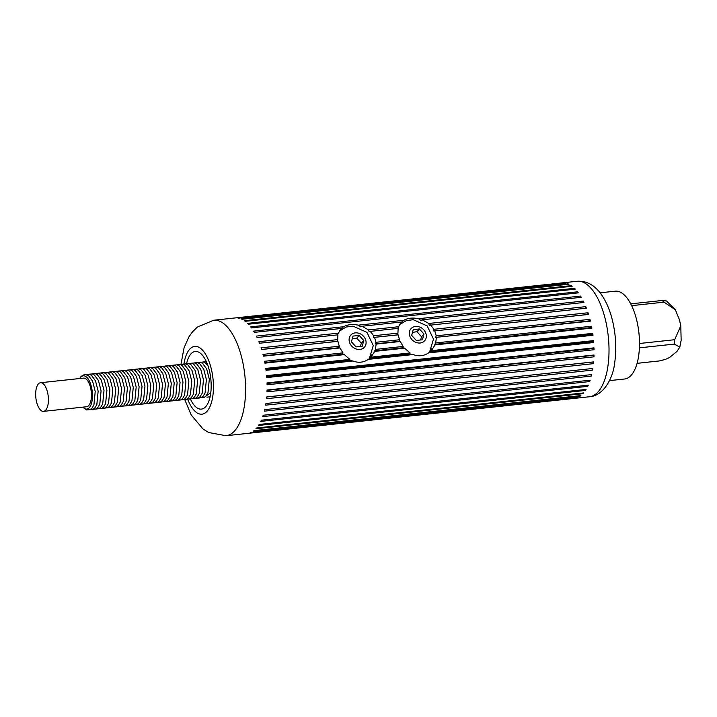 <?xml version="1.0" encoding="UTF-8"?>
<svg xmlns="http://www.w3.org/2000/svg" width="717" height="717" viewBox="0 0 717 717"><rect width="100%" height="100%" fill="white"/><g stroke="black" fill="none" stroke-linecap="round" stroke-linejoin="round"><path stroke-width="1.08" d="M609.486 380.619L624.632 378.997A44.158 19.117 -96.1 0 0 639.421 347.602A44.158 19.117 -96.1 0 0 615.222 291.183L600.075 292.814M631.623 305.639L664.067 302.162L675.36 309.744L679.474 319.854L680.792 325.733L674.688 339.715L639.501 343.488M675.36 309.744L666.434 300.934L662.015 300.504L630.718 303.856M639.412 347.835L674.347 344.088L679.779 347.145L676.965 351.429L669.481 357.532L665.582 359.369L659.398 360.938L637.09 363.331M186.617 363.51A28.994 12.547 83.9 0 1 190.883 353.965A28.994 12.547 83.9 0 1 195.248 351.464A28.994 12.547 83.9 0 1 210.816 378.952A28.994 12.547 83.9 0 1 201.423 409.111A28.994 12.547 83.9 0 1 190.444 399.163M339.58 330.618A20.641 17.307 -138.4 0 1 341.319 329.354A20.641 17.307 -138.4 0 1 342.448 328.718M371.773 354.727A20.641 17.307 -138.4 0 1 369.82 358.392M399.799 324.165A20.641 17.307 -138.4 0 1 401.538 322.901A20.641 17.307 -138.4 0 1 402.676 322.265M432.001 348.265A20.641 17.307 -138.4 0 1 430.048 351.939M401.556 322.005L361.96 326.253L368.574 329.928L398.598 326.71L400.902 322.695L403.859 320.284C407.874 318.043 412.768 317.514 418.522 318.707L583.271 301.05A58.077 25.14 83.9 0 1 583.952 302.457L422.188 319.8L420.906 320.418L418.522 318.707M398.15 328.377L370.25 331.371L373.718 335.744L397.917 333.145L398.15 328.377M397.917 333.145L397.335 334.893L398.141 334.866L373.521 337.447L373.718 335.744M376.129 344.088L375.466 349.403L403.178 346.428L400.247 341.498L376.129 344.088L375.376 343.846L375.977 342.269L374.57 337.393M375.977 342.269L399.503 339.75L399.118 341.301L400.247 341.498M398.141 334.866L399.503 339.75M404.567 348.175L374.785 351.366L370.994 357.138L410.079 352.952L404.567 348.175L402.873 347.763L403.178 346.428M371.576 356.51L369.891 358.339L409.819 354.055L413.189 354.539L368.395 359.342L369.891 358.339M184.843 399.781L191.197 414.946L202.947 428.9L208.728 432.53L226.034 435.721L247.544 433.418A58.077 25.14 -96.1 0 0 247.957 433.364L574.909 398.32A58.077 25.14 83.9 0 1 574.496 398.365A58.077 25.14 83.9 0 1 574.084 398.401L247.957 433.364M250.233 432.781A58.077 25.14 -96.1 0 0 251.031 432.459L577.974 397.406A58.077 25.14 83.9 0 1 577.185 397.729L250.233 432.781M253.2 431.204A58.077 25.14 -96.1 0 0 253.943 430.648L580.887 395.596A58.077 25.14 83.9 0 1 580.143 396.16L253.2 431.204M580.134 395.676L580.143 396.16M255.969 428.757A58.077 25.14 -96.1 0 0 256.659 427.977L583.602 392.925A58.077 25.14 83.9 0 1 582.912 393.705L255.969 428.757M582.867 393.006L582.912 393.705M258.514 425.468A58.077 25.14 -96.1 0 0 259.133 424.473L586.076 389.43A58.077 25.14 83.9 0 1 585.457 390.424L258.514 425.468M585.341 389.51L585.457 390.424M260.782 421.399A58.077 25.14 -96.1 0 0 261.329 420.207L588.272 385.163A58.077 25.14 83.9 0 1 587.725 386.346L260.782 421.399M587.528 385.235L587.725 386.346M262.745 416.604A58.077 25.14 -96.1 0 0 263.211 415.242L590.154 380.189A58.077 25.14 83.9 0 1 589.697 381.552L262.745 416.604M589.383 380.27L589.697 381.552M264.376 411.164A58.077 25.14 -96.1 0 0 264.743 409.649L591.686 374.597A58.077 25.14 83.9 0 1 591.319 376.12L264.376 411.164M590.889 374.677L591.319 376.12M265.64 405.168A58.077 25.14 -96.1 0 0 265.908 403.519L592.851 368.466A58.077 25.14 83.9 0 1 592.583 370.115L265.64 405.168M592 368.556L592.583 370.115M266.527 398.706A58.077 25.14 -96.1 0 0 266.688 396.949L593.631 361.897A58.077 25.14 83.9 0 1 593.47 363.653L266.527 398.706M266.688 396.994L592.717 362.04L593.47 363.653M593.631 361.897L592.717 362.04M267.011 391.876A58.077 25.14 -96.1 0 0 267.065 390.039L594.017 354.996A58.077 25.14 83.9 0 1 593.954 356.824L267.011 391.876M267.056 390.362L593.138 355.399L593.954 356.824M594.017 354.996L593.138 355.399M267.091 384.796A58.077 25.14 -96.1 0 0 267.038 382.914L593.99 347.862A58.077 25.14 83.9 0 1 594.034 349.744L267.091 384.796M267.056 383.487L593.165 348.525L594.034 349.744M593.99 347.862L593.165 348.525M266.76 377.572A58.077 25.14 -96.1 0 0 266.607 375.663L593.559 340.62A58.077 25.14 83.9 0 1 593.712 342.52L266.76 377.572M266.679 376.497L592.798 341.534L593.712 342.52M593.559 340.62L592.798 341.534M592.726 333.369A58.077 25.14 83.9 0 1 592.986 335.26L428.623 352.881L431.222 350.685L592.726 333.369L592.045 334.516L592.986 335.26M430.119 351.877L592.045 334.516M410.079 352.952L409.819 354.055M265.783 368.421L349.851 359.405L349.591 360.517L352.961 360.992L266.034 370.313A58.077 25.14 -96.1 0 0 265.783 368.421M265.926 369.479L349.591 360.517M591.516 326.244A58.077 25.14 83.9 0 1 591.866 328.09L435.013 344.904L434.807 344.339L435.694 342.941L591.516 326.244L590.916 327.606L591.866 328.09M434.807 344.339L590.916 327.606M374.785 351.366L375.466 349.403M374.579 350.801L402.873 347.763M264.564 361.287L342.95 352.889L342.645 354.225L344.339 354.628L264.923 363.143A58.077 25.14 -96.1 0 0 264.564 361.287M264.815 362.569L342.645 354.225M589.93 319.334A58.077 25.14 83.9 0 1 590.378 321.117L435.604 337.384L436.205 335.816L589.93 319.334L589.437 320.893L590.378 321.117M435.604 337.384L589.437 320.893M375.376 343.846L399.118 341.301M262.987 354.386L339.275 346.212L338.89 347.754L340.019 347.96L263.435 356.17A58.077 25.14 -96.1 0 0 262.987 354.386M263.354 355.856L338.89 347.754M588.012 312.764A58.077 25.14 83.9 0 1 588.54 314.449L433.749 330.994L433.946 329.282L588.012 312.764L587.617 314.494L588.54 314.449M433.749 330.994L587.617 314.494M373.521 337.447L397.335 334.893M261.06 347.817L337.698 339.607L337.107 341.355L337.913 341.319L261.597 349.502A58.077 25.14 -96.1 0 0 261.06 347.817M261.58 349.448L337.107 341.355M585.78 306.643A58.077 25.14 83.9 0 1 586.389 308.193L429.277 325.258L428.802 323.466L585.78 306.643L585.529 308.292M398.598 326.71L397.675 328.431M370.25 331.371L369.049 331.711L368.574 329.928M337.698 339.607L337.922 334.83L259.446 343.246A58.077 25.14 -96.1 0 0 258.828 341.686L338.37 333.163L337.447 334.884M583.271 301.05L583.145 302.538M361.96 326.253L360.678 326.871L358.294 325.168L403.859 320.284M256.319 336.094L343.631 326.737L340.925 328.995L341.328 328.467L257.009 337.51A58.077 25.14 -96.1 0 0 256.319 336.094M254.32 332.365A58.077 25.14 -96.1 0 0 253.576 331.129L580.528 296.076A58.077 25.14 83.9 0 1 581.263 297.313L254.32 332.365M580.528 296.076L580.492 297.394M251.425 327.911A58.077 25.14 -96.1 0 0 250.645 326.862L577.588 291.81A58.077 25.14 83.9 0 1 578.377 292.859L251.425 327.911M577.588 291.81L577.624 292.939M248.378 324.209A58.077 25.14 -96.1 0 0 247.562 323.367L574.505 288.315A58.077 25.14 83.9 0 1 575.321 289.157L248.378 324.209M574.505 288.315L574.586 289.238M245.214 321.315A58.077 25.14 -96.1 0 0 244.38 320.696L571.324 285.644A58.077 25.14 83.9 0 1 572.166 286.262L245.214 321.315M571.324 285.644L571.422 286.343M241.996 319.28A58.077 25.14 -96.1 0 0 241.145 318.895L568.097 283.842A58.077 25.14 83.9 0 1 568.939 284.228L241.996 319.28M568.097 283.842L568.187 284.308M238.761 318.133A58.077 25.14 -96.1 0 0 237.919 317.981L564.871 282.937A58.077 25.14 83.9 0 1 565.713 283.081L238.761 318.133M561.707 282.937A58.077 25.14 83.9 0 1 562.11 282.883A58.077 25.14 83.9 0 1 562.522 282.848L235.57 317.9A58.077 25.14 -96.1 0 0 235.167 317.936L213.657 320.239L197.327 327.095L192.479 331.872L188.903 336.891L184.081 347.709L181.016 364.093M422.188 319.8L428.802 323.466M430.478 324.909L433.946 329.282M436.205 335.816L434.798 330.931M436.357 337.626L435.694 342.941M435.013 344.904L431.804 350.057M428.623 352.881C423.801 356.08 418.656 356.627 413.189 354.539M343.631 326.737C347.646 324.496 352.54 323.976 358.294 325.168M368.395 359.342C363.573 362.533 358.428 363.089 352.961 360.992M349.851 359.405L344.339 354.628M342.95 352.889L340.019 347.96M339.275 346.212L337.913 341.319M338.37 333.163L341.328 328.467M82.948 407.139A16.715 7.233 -96.1 0 0 91.095 404.567A16.715 7.233 -96.1 0 0 91.104 385.621A16.715 7.233 -96.1 0 0 80.77 377.259A16.715 7.233 -96.1 0 0 79.883 378.504M43.585 411.361L86.605 406.745A14.403 6.229 -96.1 0 0 90.27 386.562A14.403 6.229 -96.1 0 0 83.531 378.11L40.511 382.726A14.403 6.229 -96.1 0 0 35.85 397.711A14.403 6.229 -96.1 0 0 43.585 411.361A14.403 6.229 -96.1 0 0 47.25 391.177A14.403 6.229 -96.1 0 0 40.511 382.726M419.391 328.969L423.998 334.041L422.447 339.777L416.281 340.441L411.675 335.368L413.225 329.632L419.391 328.969L416.962 331.711L412.49 332.347M420.574 339.983L421.569 336.784L416.962 331.711M423.998 334.041L421.569 336.784M359.163 335.422L363.77 340.503L362.219 346.239L356.053 346.894L351.447 341.821L352.997 336.085L359.163 335.422L356.734 338.164L352.262 338.809M360.346 346.436L361.341 343.237L356.734 338.164M363.77 340.503L361.341 343.237M662.015 300.504A31.673 13.713 83.9 0 1 664.067 302.162M674.688 339.715A31.673 13.713 83.9 0 1 674.347 344.088M183.955 363.779A34.075 14.752 83.9 0 1 196.028 346.401A34.075 14.752 83.9 0 1 210.646 366.405A34.075 14.752 83.9 0 1 208.163 409.864A34.075 14.752 83.9 0 1 187.782 399.468M226.034 435.721A58.077 25.14 -96.1 0 0 234.773 430.72A58.077 25.14 -96.1 0 0 240.831 354.315A58.077 25.14 -96.1 0 0 213.657 320.239M562.11 282.883L577.095 281.279A58.077 25.14 83.9 0 1 604.27 315.355A58.077 25.14 83.9 0 1 589.473 396.761L574.496 398.365M415.493 326.423A9.115 7.645 41.6 0 0 409.658 335.583A9.115 7.645 41.6 0 0 420.18 342.986A9.115 7.645 41.6 0 0 426.006 333.826A9.115 7.645 41.6 0 0 415.493 326.423M355.265 332.876A9.115 7.645 41.6 0 0 349.43 342.036A9.115 7.645 41.6 0 0 359.952 349.439A9.115 7.645 41.6 0 0 365.778 340.288A9.115 7.645 41.6 0 0 355.265 332.876M680.792 325.733L681.15 340.396L679.779 347.145M577.095 281.279C586.847 280.643 595.128 285.348 601.939 295.368C606.681 302.484 610.248 311.115 612.65 321.279C616.037 335.968 616.656 350.21 614.505 364.003C613.035 377.124 604.126 395.802 589.473 396.761M79.739 378.522L81.155 376.362L84.624 374.426L88.487 375.574L92.574 381.121L95.227 391.455L93.918 404.863L92.009 408.143L90.243 409.568L86.685 409.963L82.805 407.157M86.148 374.498L89.41 374.265L91.418 375.269L95.495 380.808L98.157 391.141L96.84 404.549L94.931 407.83L93.174 409.255L89.921 409.73M89.069 374.184L92.332 373.951L94.339 374.955L98.426 380.494L101.079 390.828L99.771 404.236L97.862 407.516L96.096 408.941L92.851 409.416M92 373.871L95.253 373.638L97.261 374.641L101.348 380.18L104.01 390.514L102.692 403.922L100.783 407.202L99.018 408.627L95.773 409.102M94.922 373.557L98.184 373.324L100.192 374.328L104.279 379.867L106.932 390.2L105.623 403.608L103.714 406.889L101.948 408.314L98.695 408.789M97.844 373.243L101.106 373.01L103.114 374.014L107.2 379.553L109.853 389.887L108.545 403.295L106.636 406.575L104.87 408L101.626 408.475M100.774 372.93L104.037 372.697L106.044 373.7L110.122 379.239L112.784 389.573L111.467 402.981L109.558 406.261L107.801 407.686L104.548 408.161M103.696 372.616L106.958 372.383L108.966 373.387L113.053 378.926L115.706 389.259L114.397 402.667L112.488 405.947L110.723 407.373L107.478 407.848M106.627 372.302L109.88 372.069L111.888 373.073L115.975 378.612L118.637 388.946L117.319 402.354L115.41 405.634L113.644 407.059L110.4 407.534M109.549 371.989L112.811 371.756L114.819 372.759L118.897 378.298L121.558 388.632L120.241 402.04L118.341 405.32L116.575 406.745L113.322 407.22M112.47 371.675L115.733 371.442L117.74 372.446L121.827 377.984L124.48 388.318L123.172 401.726L121.263 405.006L119.497 406.431L116.253 406.906M115.401 371.361L118.663 371.128L120.671 372.132L124.749 377.671L127.411 388.005L126.093 401.412L124.184 404.693L122.428 406.118L119.174 406.593M118.323 371.048L121.585 370.814L123.593 371.818L127.68 377.357L130.333 387.691L129.024 401.099L127.115 404.379L125.35 405.804L122.105 406.279M121.254 370.734L124.507 370.501L126.515 371.505L130.602 377.043L133.263 387.377L131.946 400.785L130.037 404.065L128.271 405.49L125.027 405.965M124.175 370.42L127.438 370.187L129.445 371.191L133.523 376.73L136.185 387.063L134.868 400.471L132.968 403.752L131.202 405.186L127.949 405.652M127.097 370.106L130.36 369.873L132.367 370.877L136.454 376.416L139.107 386.75L137.798 400.158L135.889 403.438L134.124 404.872L130.879 405.338M130.028 369.793L133.29 369.56L135.298 370.564L139.376 376.102L142.038 386.436L140.72 399.844L138.811 403.124L137.046 404.558L133.801 405.024M132.95 369.479L136.212 369.246L138.22 370.25L142.307 375.789L144.959 386.122L143.651 399.53L141.742 402.811L139.976 404.245L136.732 404.711M135.88 369.165L139.134 368.932L141.141 369.936L145.228 375.475L147.881 385.809L146.573 399.217L144.664 402.497L142.898 403.931L139.654 404.397M138.802 368.852L142.065 368.619L144.072 369.622L148.15 375.161L150.812 385.495L149.495 398.903L147.594 402.183L145.829 403.617L142.575 404.083M141.724 368.538L144.986 368.305L146.994 369.309L151.081 374.848L153.734 385.181L152.425 398.589L150.516 401.87L148.751 403.304L145.506 403.77M144.655 368.224L147.908 367.991L149.925 368.995L154.003 374.534L156.665 384.868L155.347 398.276L153.438 401.556L151.672 402.99L148.428 403.456M147.577 367.911L150.839 367.678L152.846 368.681L156.933 374.22L159.586 384.554L158.278 397.962L156.369 401.242L154.603 402.676L151.359 403.142M150.507 367.597L153.761 367.364L155.768 368.368L159.855 373.907L162.508 384.24L161.2 397.648L159.291 400.928L157.525 402.362L154.28 402.829M153.429 367.283L156.691 367.05L158.699 368.054L162.777 373.593L165.439 383.927L164.121 397.335L162.221 400.615L160.456 402.049L157.202 402.515M156.351 366.97L159.613 366.737L161.621 367.74L165.708 373.279L168.361 383.613L167.052 397.021L165.143 400.301L163.377 401.735L160.133 402.201M159.282 366.656L162.535 366.423L164.552 367.427L168.629 372.965L171.291 383.299L169.974 396.707L168.065 399.987L166.299 401.421L163.055 401.887M162.203 366.342L165.466 366.109L167.473 367.113L171.56 372.652L174.213 382.986L172.905 396.393L170.996 399.674L169.23 401.108L165.986 401.574M165.125 366.028L168.387 365.795L170.395 366.799L174.482 372.338L177.135 382.672L175.826 396.08L173.917 399.36L172.152 400.794L168.907 401.26M168.056 365.715L171.318 365.482L173.326 366.486L177.404 372.024L180.066 382.358L178.748 395.766L176.848 399.046L175.082 400.48L171.829 400.946M170.978 365.401L174.24 365.168L176.248 366.172L180.334 371.72L182.987 382.044L181.679 395.452L179.77 398.733L178.004 400.167L174.76 400.633M173.908 365.087L177.162 364.854L179.178 365.858L183.256 371.406L185.918 381.731L184.601 395.139L182.692 398.419L180.926 399.853L177.682 400.319M176.83 364.774L180.092 364.541L182.1 365.545L186.187 371.092L188.84 381.417L187.531 394.825L185.622 398.105L183.857 399.539L180.612 400.005M179.752 364.46L183.014 364.227L185.022 365.231L189.109 370.779L191.762 381.103L190.453 394.511L188.544 397.792L186.779 399.226L183.534 399.692M182.683 364.146L185.945 363.913L187.953 364.917L192.031 370.465L194.692 380.79L193.375 394.198L191.466 397.478L189.709 398.912L186.456 399.378M185.604 363.833L188.867 363.6L190.874 364.603L194.961 370.151L197.614 380.476L196.306 393.884L194.397 397.164L192.631 398.598L189.387 399.064M188.535 363.519L191.789 363.286L193.796 364.29L197.883 369.838L200.545 380.162L199.227 393.57L197.318 396.851L195.553 398.285L192.308 398.751M191.457 363.205L194.719 362.972L196.727 363.976L200.814 369.524L203.467 379.849L202.158 393.257L200.249 396.546L198.484 397.971L195.23 398.437M194.379 362.892L197.641 362.659L199.649 363.662L203.736 369.21L206.388 379.535L205.08 392.943L203.171 396.232L201.405 397.657L198.161 398.123M197.309 362.578L200.572 362.345L202.579 363.349L206.657 368.897L209.319 379.221L208.002 392.629L206.093 395.918L204.336 397.343L201.083 397.81M200.231 362.264L203.494 362.031L205.501 363.035L207.903 365.58M210.807 392.629L204.013 397.496M203.162 361.951L206.362 361.709M210.126 396.743L206.935 397.182M399.512 324.649L406.44 320.562L413.234 319.692L427.18 325.912L433.498 339.105L429.483 352.37M339.284 331.111L346.212 327.024L353.006 326.145L366.952 332.374L373.27 345.558L369.255 358.823"/></g></svg>
